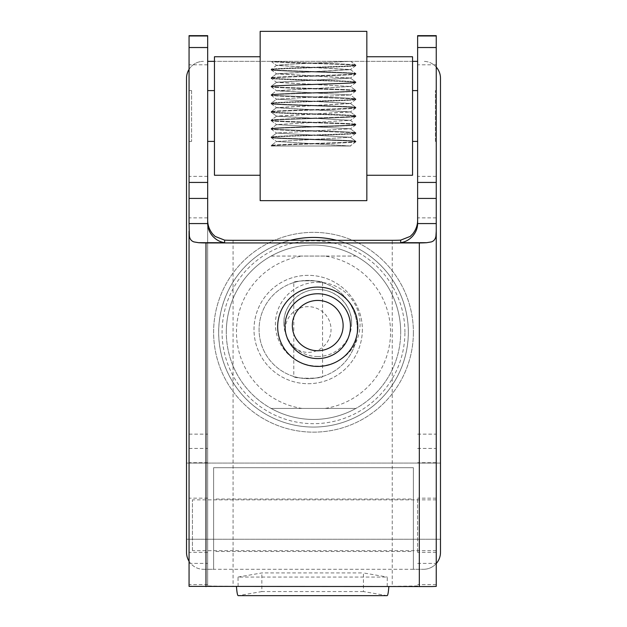 <?xml version="1.0" encoding="UTF-8"?>
<svg xmlns="http://www.w3.org/2000/svg" width="627" height="627" viewBox="0 0 627 627"><rect width="100%" height="100%" fill="white"/><g stroke="black" fill="none" stroke-linecap="round" stroke-linejoin="round"><path stroke-width="0.47" stroke-dasharray="3.13 2.35" d="M413.389 499.021L413.389 551.509L213.611 551.509L213.611 499.021L413.389 499.021L413.389 551.509M440.483 463.071L440.483 539.259L186.517 539.259L186.517 463.071L440.483 463.071L440.483 539.259L186.517 539.259L186.517 463.071L440.483 463.071L440.483 539.259L440.483 463.071M336.777 240.337A94.81 94.81 0 0 1 313.5 427.065A94.81 94.81 0 0 0 408.31 332.247A94.81 94.81 0 0 0 313.5 237.437A94.81 94.81 0 0 0 218.69 332.247A94.81 94.81 0 0 0 313.5 427.065A94.81 94.81 0 0 1 290.223 240.337M436.251 563.548A16.929 16.929 0 0 1 423.554 569.285A16.929 16.929 0 0 0 440.483 552.356L440.483 78.289A16.929 16.929 0 0 0 423.554 61.352A16.929 16.929 0 0 1 436.251 67.089M189.056 69.37A16.929 16.929 0 0 1 203.446 61.352A16.929 16.929 0 0 0 186.517 78.289L186.517 552.356A16.929 16.929 0 0 0 203.446 569.285A16.929 16.929 0 0 1 189.056 561.275M355.83 65.161L355.83 65.161C358.479 63.891 285.097 62.622 273.247 61.352L350.736 61.352L355.783 65.106L350.736 61.36L273.247 61.352C285.097 62.622 358.479 63.891 355.83 65.161L355.83 65.584C358.432 64.173 268.56 62.763 271.17 61.352L271.17 61.352C268.56 62.763 358.432 64.173 355.83 65.584C358.44 66.995 268.56 68.406 271.17 69.816L271.17 69.393C268.56 67.982 358.44 66.572 355.83 65.161L355.83 65.584C358.44 66.995 268.56 68.406 271.17 69.816L271.17 69.393C268.56 67.982 358.44 66.572 355.83 65.161M355.83 74.057C358.432 72.646 268.56 71.227 271.17 69.816L271.17 69.816C268.56 71.227 358.432 72.646 355.83 74.057L355.83 73.633C358.432 72.223 268.56 70.804 271.17 69.393C268.56 70.804 358.432 72.223 355.83 73.633L355.83 74.057C358.44 75.467 268.568 76.878 271.17 78.289L271.17 77.866C268.56 76.455 358.44 75.044 355.83 73.633C358.44 75.044 268.56 76.455 271.17 77.866C268.56 79.276 358.432 80.687 355.83 82.098L355.83 82.521C358.432 81.11 268.56 79.7 271.17 78.289C268.568 76.878 358.44 75.467 355.83 74.057L355.83 74.057M271.209 78.344L271.17 77.866C268.56 79.276 358.432 80.687 355.83 82.098L355.83 82.521C358.432 81.11 268.56 79.7 271.17 78.289L276.64 82.372L350.36 78.14L276.64 73.908L350.36 69.675L276.64 65.443L287.346 64.322L349.952 61.352L287.346 64.322L276.64 65.31L271.209 69.338L276.64 65.31L350.36 69.542L355.783 73.571L350.36 69.542L276.64 73.774L271.217 77.803L276.64 73.774L350.36 78.007L355.783 82.035L350.36 78.007L276.64 82.239L271.17 86.33C268.568 84.919 358.44 83.509 355.83 82.098C358.44 83.509 268.568 84.919 271.17 86.33L276.64 82.239L350.36 86.471L276.64 82.372L271.217 78.344M271.17 86.753C268.568 85.343 358.44 83.932 355.83 82.521L355.83 82.521C358.44 83.932 268.568 85.343 271.17 86.753L271.17 86.33C268.56 87.741 358.432 89.152 355.83 90.562L355.83 90.986C358.44 89.575 268.56 88.164 271.17 86.753L271.17 86.33C268.56 87.741 358.432 89.152 355.83 90.562L355.83 90.986C358.44 89.575 268.56 88.164 271.17 86.753L271.17 86.753M271.17 94.795L271.17 94.795C268.568 93.384 358.44 91.973 355.83 90.562C358.44 91.973 268.568 93.384 271.17 94.795L271.17 95.218C268.568 93.807 358.44 92.396 355.83 90.986L355.83 90.986C358.44 92.396 268.568 93.807 271.17 95.218L271.17 94.795C268.56 96.205 358.44 97.616 355.83 99.027L355.83 99.45C358.44 98.039 268.56 96.629 271.17 95.218L271.17 95.218C268.56 96.629 358.44 98.039 355.83 99.45C358.44 100.861 268.568 102.272 271.17 103.682L271.17 103.259C268.568 101.848 358.44 100.438 355.83 99.027L355.83 99.45C358.44 100.861 268.568 102.272 271.17 103.682L271.17 103.259C268.568 101.848 358.44 100.438 355.83 99.027C358.44 97.616 268.56 96.205 271.17 94.795M355.83 107.915C358.44 106.504 268.56 105.093 271.17 103.682L271.17 103.682C268.56 105.093 358.44 106.504 355.83 107.915L355.83 107.491C358.44 106.081 268.56 104.67 271.17 103.259C268.56 104.67 358.44 106.081 355.83 107.491L355.83 107.915C358.44 109.325 268.568 110.736 271.17 112.147L271.17 111.724C268.568 110.313 358.44 108.902 355.83 107.491C358.44 108.902 268.568 110.313 271.17 111.724C268.56 113.134 358.44 114.545 355.83 115.956L355.83 116.379C358.432 114.968 268.56 113.558 271.17 112.147C268.568 110.736 358.44 109.325 355.83 107.915L355.83 107.915M271.217 112.209L271.17 111.724C268.56 113.134 358.44 114.545 355.83 115.956L355.83 116.379C358.432 114.968 268.56 113.558 271.17 112.147L276.64 116.238L350.36 111.998L276.648 107.773L350.36 103.533L276.648 99.168L350.36 94.943L276.64 90.837L350.36 86.471L355.783 90.507L350.36 86.471L276.64 90.703L271.217 94.732L276.64 90.703L350.36 94.943L355.783 98.972L350.36 94.943L276.648 99.168L271.217 103.196L276.648 99.168L350.36 103.408L355.791 107.436L350.36 103.408L276.648 107.64L271.217 111.669L276.648 107.64L350.36 111.872L355.791 115.901L350.36 111.872L276.64 116.105L271.17 120.188C268.568 118.777 358.44 117.367 355.83 115.956C358.44 117.367 268.568 118.777 271.17 120.188L276.64 116.105L350.36 120.337L276.64 116.238L271.217 112.209M271.17 120.611C268.56 119.201 358.44 117.79 355.83 116.379L355.83 116.379C358.44 117.79 268.56 119.201 271.17 120.611L271.17 120.188C268.56 121.599 358.432 123.01 355.83 124.42L355.83 124.844C358.432 123.433 268.56 122.022 271.17 120.611L271.17 120.188C268.56 121.599 358.432 123.01 355.83 124.42L355.83 124.844C358.432 123.433 268.56 122.022 271.17 120.611L271.17 120.611M271.17 128.653L271.17 128.653C268.56 127.242 358.44 125.831 355.83 124.42C358.44 125.831 268.56 127.242 271.17 128.653L271.17 129.076C268.56 127.665 358.44 126.254 355.83 124.844L355.83 124.844C358.44 126.254 268.56 127.665 271.17 129.076L271.17 128.653C268.56 130.063 358.432 131.474 355.83 132.885L355.83 133.308C358.432 131.897 268.56 130.487 271.17 129.076L271.17 129.076C268.56 130.487 358.432 131.897 355.83 133.308C358.44 134.719 268.56 136.13 271.17 137.54L271.17 137.117C268.56 135.706 358.44 134.296 355.83 132.885L355.83 133.308C358.44 134.719 268.56 136.13 271.17 137.54L271.17 137.117C268.56 135.706 358.44 134.296 355.83 132.885C358.432 131.474 268.56 130.063 271.17 128.653M355.83 141.78C358.432 140.37 268.56 138.951 271.17 137.54L271.17 137.54C268.56 138.951 358.432 140.37 355.83 141.78L355.83 141.357C358.432 139.946 268.56 138.528 271.17 137.117C268.56 138.528 358.432 139.946 355.83 141.357L355.83 141.78C358.44 143.191 268.568 144.602 271.17 146.013L271.17 145.589C268.56 144.179 358.44 142.768 355.83 141.357C358.44 142.768 268.56 144.179 271.17 145.589L271.17 146.013C268.568 144.602 358.44 143.191 355.83 141.78L355.83 141.78M271.17 146.013L349.952 146.013L276.64 141.498L350.36 137.266L276.64 133.034L350.36 128.801L276.64 124.569L350.36 120.337L355.783 124.365L350.36 120.337L276.64 124.569L271.217 128.598L276.64 124.569L350.36 128.801L355.783 132.83L350.36 128.801L276.64 133.034L271.217 137.062L276.64 133.034L350.36 137.266L355.783 141.294L350.36 137.266L276.64 141.498L271.217 145.527L276.64 141.498L350.736 146.013L273.247 146.013L271.17 145.589L273.247 146.013L271.17 146.013L350.736 146.013L271.17 146.013M186.517 463.071L186.517 539.259L186.517 463.071M203.446 569.285L213.611 569.285L213.611 467.695L413.389 467.695L413.389 569.285L423.554 569.285L203.446 569.285M207.678 61.352L417.629 61.352M412.542 61.352L214.458 61.352M413.389 569.285L213.611 569.285L213.611 467.695L413.389 467.695L413.389 569.285M213.611 499.021L213.611 551.509M302.112 408.436A77.035 77.035 0 0 1 302.112 256.059L271.099 256.059A87.192 87.192 0 0 0 313.5 419.447A87.192 87.192 0 0 0 400.692 332.247A87.192 87.192 0 0 1 313.5 419.447A87.192 87.192 0 0 1 226.308 332.247A87.192 87.192 0 0 0 271.099 408.436L355.901 408.436A87.192 87.192 0 0 1 271.099 408.436L355.901 408.436A87.192 87.192 0 0 0 355.901 256.059L324.888 256.059A77.035 77.035 0 0 1 324.888 408.436M413.389 332.247A99.889 99.889 0 0 1 313.5 432.144A99.889 99.889 0 0 1 213.611 332.247A99.889 99.889 0 0 1 313.5 232.358A99.889 99.889 0 0 1 413.389 332.247A99.889 99.889 0 0 0 313.5 232.358A99.889 99.889 0 0 0 213.611 332.247A99.889 99.889 0 0 0 313.5 432.144A99.889 99.889 0 0 0 413.389 332.247M271.099 256.059A87.192 87.192 0 0 1 355.901 256.059L271.099 256.059M362.359 329.52A54.181 54.181 0 0 1 308.178 383.7A54.181 54.181 0 0 1 253.998 329.52A54.181 54.181 0 0 1 308.178 275.339A54.181 54.181 0 0 1 362.359 329.52A54.181 54.181 0 0 1 308.178 383.7A54.181 54.181 0 0 1 253.998 329.52A54.181 54.181 0 0 1 308.178 275.339A54.181 54.181 0 0 1 362.359 329.52M357.28 329.52A49.102 49.102 0 0 0 308.178 280.418A49.102 49.102 0 0 0 259.076 329.52A49.102 49.102 0 0 0 308.178 378.622A49.102 49.102 0 0 0 357.28 329.52A49.102 49.102 0 0 0 308.178 280.418A49.102 49.102 0 0 0 259.076 329.52A49.102 49.102 0 0 0 308.178 378.622A49.102 49.102 0 0 0 357.28 329.52M293.789 282.573C292.895 280.222 323.461 280.222 322.568 282.573C323.461 280.222 292.895 280.222 293.789 282.573L293.789 376.466C292.895 378.818 323.461 378.818 322.568 376.466C323.461 378.818 292.895 378.818 293.789 376.466M285.324 329.52A22.854 22.854 0 0 1 308.178 306.666A22.854 22.854 0 0 1 331.032 329.52A22.854 22.854 0 0 1 308.178 352.374A22.854 22.854 0 0 1 285.324 329.52M322.568 282.573L322.568 376.466M324.888 256.059L302.112 256.059M226.308 332.247A87.192 87.192 0 0 1 313.5 245.055A87.192 87.192 0 0 1 400.692 332.247A87.192 87.192 0 0 0 313.5 245.055A87.192 87.192 0 0 0 226.308 332.247A87.192 87.192 0 0 1 313.5 245.055A87.192 87.192 0 0 1 400.692 332.247M233.079 240.337L233.079 586.347L207.678 585.955L207.678 223.573M436.251 498.434L436.251 552.356L436.251 498.434M417.629 552.089L417.629 498.175L417.629 552.089M207.678 498.434L207.678 552.356L207.678 498.434M189.056 552.089L189.056 498.175L189.056 552.089M417.629 223.573L417.629 35.653M436.251 35.653L436.251 586.378M189.056 586.378L189.056 35.653M207.678 35.653L207.678 585.955M417.629 585.955L392.228 586.347L392.228 240.337M417.629 90.852L417.629 141.404L417.629 90.852M436.251 141.153L436.251 90.609L436.251 141.153M189.056 90.852L189.056 141.404L189.056 90.852M207.678 141.153L207.678 90.609L207.678 141.153M436.251 176.579L436.251 217.859L436.251 176.579M417.629 217.655L417.629 176.375L417.629 217.655M207.678 176.579L207.678 217.859L207.678 176.579M189.056 217.655L189.056 176.375L189.056 217.655M317.732 356.52A33.858 33.529 180 0 0 351.598 322.991A33.858 33.529 180 0 0 317.732 289.455A33.858 33.529 180 0 0 283.874 322.991A33.858 33.529 180 0 0 317.732 356.52M388.842 586.637L387.188 586.347L392.228 586.347M387.188 586.347L387.29 577.059L238.017 577.059L238.119 586.347L236.465 586.637M233.079 586.347L238.119 586.347M387.11 595.65L363.448 591.551L363.448 572.929L387.29 577.059M238.017 577.059L261.859 572.929L363.448 572.929M363.448 591.551L261.859 591.551L261.859 572.929M261.859 591.551L238.197 595.65M436.251 550.412L436.251 499.868L436.251 550.412M192.442 550.412L192.442 499.868L192.442 550.412M260.166 200.656L260.166 31.35M366.834 31.35L366.834 200.656M214.458 175.262L214.458 56.743M260.166 57.323L260.166 175.262L260.166 57.323M366.834 174.69L366.834 56.743L366.834 174.69M412.542 56.743L412.542 175.262M191.596 90.852L191.596 141.404L191.596 90.852M214.458 90.852L214.458 141.404L214.458 90.852M412.542 141.153L412.542 90.609L412.542 141.153M435.404 141.153L435.404 90.609L435.404 141.153M404.924 332.247A91.424 91.424 0 0 0 313.5 240.823A91.424 91.424 0 0 0 222.076 332.247A91.424 91.424 0 0 0 313.5 423.68A91.424 91.424 0 0 0 404.924 332.247M417.629 448.423L436.251 448.423M189.056 448.423L207.678 448.423M436.251 584.615L417.629 584.615M189.056 563.399L207.678 563.399M317.732 282.252A42.33 41.915 0 0 1 360.063 324.167A42.33 41.915 0 0 1 317.732 366.082A42.33 41.915 0 0 1 275.402 324.167A42.33 41.915 0 0 1 317.732 282.252M207.678 64.8L189.056 64.8M436.251 64.8L417.629 64.8M207.678 584.615L189.056 584.615M207.678 462.702L189.056 462.702M417.629 563.399L436.251 563.399M436.251 462.702L417.629 462.702M189.056 434.143L207.678 434.143M417.629 434.143L436.251 434.143M271.217 61.415L276.64 65.443L271.217 61.415M355.783 65.647L350.36 69.675L355.783 65.647M271.217 69.879L276.64 73.908L271.217 69.879M355.783 74.111L350.36 78.14L355.783 74.111M355.783 82.576L350.36 86.604L355.783 82.576M271.217 86.808L276.64 90.837L271.217 86.808M355.791 91.04L350.36 95.069L355.791 91.04M271.217 95.273L276.648 99.301L271.217 95.273M355.791 99.505L350.36 103.533L355.791 99.505M271.217 103.737L276.648 107.773L271.217 103.737M355.783 107.969L350.36 111.998L355.783 107.969M355.783 116.434L350.36 120.47L355.783 116.434M271.217 120.674L276.64 124.702L271.217 120.674M355.783 124.906L350.36 128.935L355.783 124.906M271.217 129.138L276.64 133.167L271.217 129.138M355.783 133.371L350.36 137.399L355.783 133.371M271.209 137.603L276.64 141.631L271.209 137.603M355.783 141.835L350.352 145.864L355.783 141.835M436.251 498.175L417.629 498.175M207.678 498.175L189.056 498.175M435.404 141.404L436.251 141.404M189.056 141.404L191.596 141.404M436.251 176.375L417.629 176.375M207.678 176.375L189.056 176.375M351.598 322.991C352.28 305.459 335.633 288.882 317.732 289.541C299.831 288.882 283.185 305.459 283.874 322.991M207.678 217.859L189.056 217.859M436.251 217.859L417.629 217.859M189.056 90.609L191.596 90.609M435.404 90.609L436.251 90.609M207.678 552.356L189.056 552.356M436.251 552.356L417.629 552.356M436.251 499.868L192.442 499.868M436.251 550.663L192.442 550.663"/><path stroke-width="0.94" d="M290.223 240.337A94.81 94.81 0 0 1 336.777 240.337M189.056 561.275A16.929 16.929 0 0 1 186.517 552.356L186.517 78.289A16.929 16.929 0 0 1 189.056 69.37M436.251 67.089A16.929 16.929 0 0 1 440.483 78.289L440.483 552.356A16.929 16.929 0 0 1 436.251 563.548M417.629 61.352L412.542 61.352M214.458 61.352L207.678 61.352M207.678 223.573L189.056 223.573L189.056 198.438L207.678 198.438L207.678 223.573C207.756 228.181 209.41 232.366 212.639 236.12C215.978 239.78 219.967 241.975 224.615 242.696L224.615 240.133A25.393 3.535 0 0 0 233.079 240.337L392.228 240.337A25.393 3.535 0 0 0 400.692 240.133L400.692 242.696C405.34 241.975 409.329 239.78 412.668 236.12C415.897 232.366 417.551 228.181 417.629 223.573L417.629 198.438L436.251 198.438L436.251 223.573L417.629 223.573M224.615 240.133L215.124 236.418L212.639 233.989C209.293 229.733 207.639 225.077 207.678 220.038M417.629 220.038C417.668 225.077 416.014 229.733 412.668 233.989L410.183 236.418L400.692 240.133M189.056 182.441L189.056 47.527L207.678 47.527L207.678 35.653L189.056 35.653L189.056 47.527L207.678 47.55L207.678 182.441L189.056 182.441L189.056 198.438M207.678 198.438L207.678 182.441M417.629 182.441L417.629 47.527L436.251 47.527L436.251 35.653L417.629 35.653L417.629 47.527L436.251 47.55L436.251 182.441L417.629 182.441L417.629 198.438M436.251 198.438L436.251 182.441M189.056 223.573L189.378 236.12C189.863 239.161 191.415 241.097 194.017 241.928L198.61 242.696L224.615 242.696M189.056 231.112L189.056 586.378L431.29 586.558L436.251 586.378L436.251 223.573M400.692 242.696L426.697 242.696L431.29 241.928C433.892 241.097 435.444 239.161 435.93 236.12L436.251 231.112M426.697 242.696A16.929 2.359 180 0 1 419.322 242.931L205.985 242.931A16.929 2.359 180 0 1 198.61 242.696M236.465 586.637C236.912 592.484 237.476 595.485 238.166 595.65L387.141 595.65C387.831 595.485 388.395 592.484 388.842 586.637M260.166 32.173L260.166 200.656L366.834 200.656L366.834 31.35L260.166 31.35L260.166 32.173M260.166 56.743L214.458 56.743L214.458 175.262L260.166 175.262M366.834 175.262L412.542 175.262L412.542 56.743L366.834 56.743M417.629 35.982L436.251 35.982M189.056 35.982L207.678 35.982M317.732 293.765A32.729 32.408 0 0 1 350.462 326.173A32.729 32.408 0 0 1 317.732 358.581A32.729 32.408 0 0 1 285.003 326.173A32.729 32.408 0 0 1 317.732 293.765M317.732 300.435A25.393 25.151 0 0 1 343.126 325.585A25.393 25.151 0 0 1 317.732 350.728A25.393 25.151 0 0 1 292.339 325.585A25.393 25.151 0 0 1 317.732 300.435M317.732 287.088A40.057 39.666 180 0 0 277.675 326.761A40.057 39.666 180 0 0 317.732 366.427A40.057 39.666 180 0 0 357.79 326.761A40.057 39.666 180 0 0 317.732 287.088M419.322 242.931L419.322 586.637M205.985 586.637L205.985 242.931M238.166 595.65L387.141 595.65M207.678 141.404L214.458 141.404M412.542 141.404L417.629 141.404M412.542 90.609L417.629 90.609M207.678 90.609L214.458 90.609"/></g></svg>
